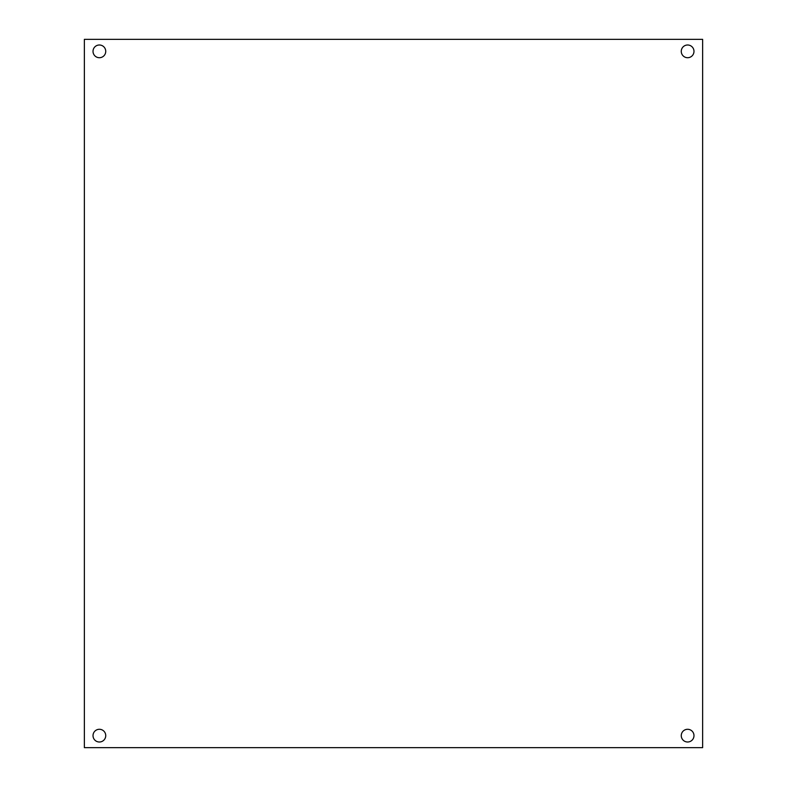 <?xml version="1.0" encoding="UTF-8"?>
<svg xmlns="http://www.w3.org/2000/svg" width="787" height="787" viewBox="0 0 787 787"><rect width="100%" height="100%" fill="white"/><g stroke="black" fill="none" stroke-linecap="round" stroke-linejoin="round"><path stroke-width="0.59" stroke-dasharray="3.94 2.95" d="M84.366 39.35L84.366 747.65L702.634 747.65L702.634 39.35L84.366 39.35M99.378 57.717A6.365 6.365 0 0 0 104.887 48.174A6.365 6.365 0 0 0 93.869 48.174A6.365 6.365 0 0 0 99.378 57.717M99.378 742.003A6.365 6.365 0 0 0 104.887 732.461A6.365 6.365 0 0 0 93.869 732.461A6.365 6.365 0 0 0 99.378 742.003M687.622 57.717A6.365 6.365 0 0 0 693.131 48.174A6.365 6.365 0 0 0 682.113 48.174A6.365 6.365 0 0 0 687.622 57.717M687.622 742.003A6.365 6.365 0 0 0 693.131 732.461A6.365 6.365 0 0 0 682.113 732.461A6.365 6.365 0 0 0 687.622 742.003"/><path stroke-width="1.18" d="M702.634 747.65L84.366 747.65L84.366 39.35L702.634 39.35L702.634 747.65M99.378 57.717A6.365 6.365 0 0 0 104.887 48.174A6.365 6.365 0 0 0 93.869 48.174A6.365 6.365 0 0 0 99.378 57.717M99.378 742.003A6.365 6.365 0 0 0 104.887 732.461A6.365 6.365 0 0 0 93.869 732.461A6.365 6.365 0 0 0 99.378 742.003M687.622 57.717A6.365 6.365 0 0 0 693.131 48.174A6.365 6.365 0 0 0 682.113 48.174A6.365 6.365 0 0 0 687.622 57.717M687.622 742.003A6.365 6.365 0 0 0 693.131 732.461A6.365 6.365 0 0 0 682.113 732.461A6.365 6.365 0 0 0 687.622 742.003"/></g></svg>

